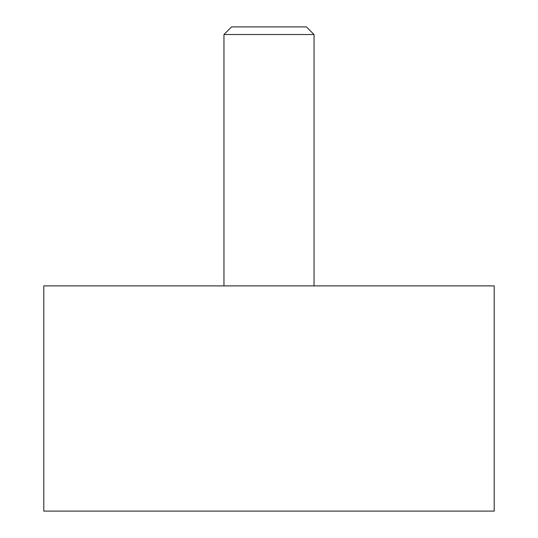 <?xml version="1.0" encoding="UTF-8"?>
<svg xmlns="http://www.w3.org/2000/svg" width="538" height="538" viewBox="0 0 538 538"><rect width="100%" height="100%" fill="white"/><g stroke="black" fill="none" stroke-linecap="round" stroke-linejoin="round"><path stroke-width="0.81" d="M494.207 285.893L494.207 511.1L43.793 511.1L43.793 285.893L494.207 285.893M314.044 34.519L223.956 34.519L231.575 26.9L306.425 26.9L314.044 34.519L314.044 285.893M223.956 285.893L223.956 34.519"/></g></svg>

